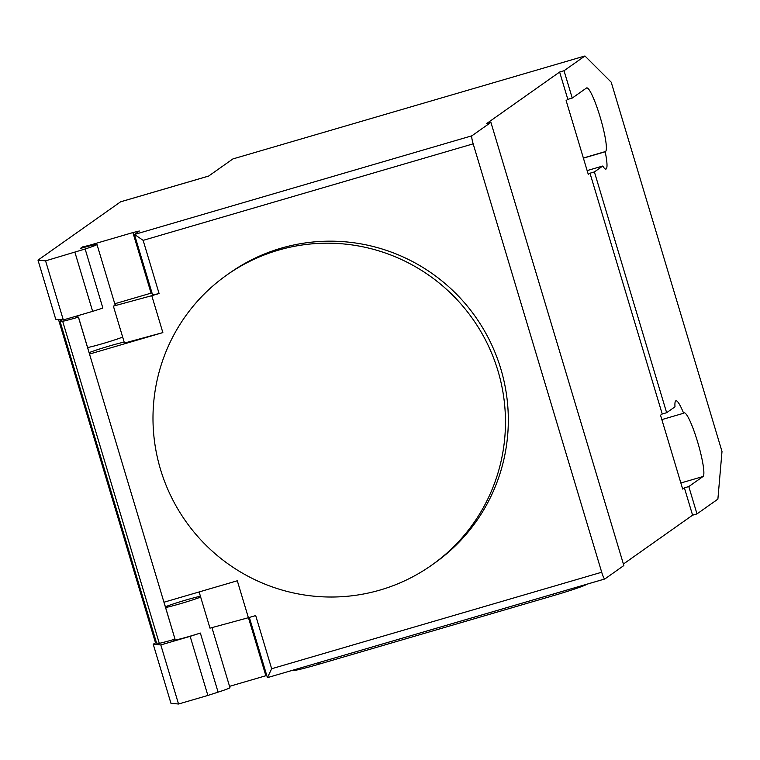 <?xml version="1.0" encoding="UTF-8"?>
<svg xmlns="http://www.w3.org/2000/svg" width="760" height="760" viewBox="0 0 760 760"><rect width="100%" height="100%" fill="white"/><g stroke="black" fill="none" stroke-linecap="round" stroke-linejoin="round"><path stroke-width="1.14" d="M380.199 590.007A177.593 175.57 -125.2 0 0 431.67 565.174A177.593 175.57 -125.2 0 0 487.397 343.786A177.593 175.57 -125.2 0 0 278.255 250.201A177.593 175.57 -125.2 0 0 226.793 275.034A177.593 175.57 -125.2 0 0 165.48 352.916A177.593 175.57 -125.2 0 0 199.405 538.346A177.593 175.57 -125.2 0 0 380.199 590.007M226.793 275.034L229.643 273.03A177.593 175.57 54.8 0 1 281.105 248.188A177.593 175.57 54.8 0 1 490.247 341.772A177.593 175.57 54.8 0 1 434.52 563.16L431.67 565.174M165.604 607.515A20.073 0.969 -16.7 0 0 182.98 602.927A20.073 0.969 -16.7 0 0 200.659 597.056M178.534 704.017L160.806 644.926L153.225 644.214L170.952 703.294L178.534 704.017L207.869 695.438L190.142 636.348L200.364 633.061A20.073 0.969 163.3 0 1 173.764 640.1L173.603 639.578M207.869 695.438L218.091 692.151A20.073 0.969 -16.7 0 0 229.786 687.847A20.073 0.969 -16.7 0 0 229.947 687.658L211.935 627.627M89.081 246.059L88.901 245.442L82.517 246.915L80.56 248.302L82.754 247.798A20.073 0.969 163.3 0 1 96.995 244.501A20.073 0.969 163.3 0 1 96.834 244.691A20.073 0.969 163.3 0 1 85.139 248.995L45.581 260.86L38 260.138L55.727 319.228L63.308 319.941L45.581 260.86M153.225 644.214L156.361 642.371M58.491 319.494L155.448 642.646M120.773 201.78A15.438 2.204 73.7 0 0 120.669 201.789A15.438 2.204 73.7 0 0 120.564 201.837L38 260.138M151.981 292.875L114.769 303.753M88.901 245.442L132.905 232.57L151.069 293.132M471.912 135.793L490.903 122.379L623.856 565.535L604.865 578.949A7.724 1.102 -106.3 0 1 604.817 578.977A7.724 1.102 -106.3 0 1 601.702 572.232L473.176 143.849A7.724 1.102 -106.3 0 1 471.912 135.793L134.539 234.45L139.346 231.021L132.905 232.57M115.083 304.808A20.843 1.007 163.3 0 1 115.9 304.845A20.843 1.007 163.3 0 1 113.382 306.118L151.781 295.678L162.858 332.604L89.556 354.046L78.48 317.11L76.142 316.891A20.843 1.007 163.3 0 1 75.971 316.825A20.843 1.007 163.3 0 1 76.627 316.341M162.858 332.604L124.459 343.055L113.382 306.118M89.138 352.64A20.843 1.007 163.3 0 1 106.267 346.93A20.843 1.007 163.3 0 1 124.174 342.085M63.308 319.941L92.644 311.363L74.917 252.282M92.644 311.363L102.866 308.085L85.139 248.995M87.609 347.529A20.073 0.969 -16.7 0 0 104.984 342.94A20.073 0.969 -16.7 0 0 122.664 337.07M159.296 643.35L62.681 321.319L59.964 321.062L156.579 643.093L159.296 643.35A23.161 1.121 -16.7 0 0 175.028 639.16L164.017 602.214L237.31 580.773L248.397 617.709L209.988 628.149L199.13 591.945M229.548 686.346L266.769 675.469M59.964 321.062A33.972 1.643 163.3 0 1 62.491 319.865M78.48 317.11L78.422 317.129A23.161 1.121 163.3 0 1 62.681 321.319M190.142 636.348L160.806 644.926M200.421 596.239A20.073 0.969 -16.7 0 0 182.428 601.075A20.073 0.969 -16.7 0 0 165.395 606.803M151.781 295.678L159.096 293.541L152.713 295.013M601.702 572.232L271.662 668.743L255.702 615.572L248.397 617.709M271.662 668.743L267.453 677.625L604.76 578.977M134.539 234.45L143.136 240.359L473.176 143.849M553.356 594.025L553.812 595.526L319.115 664.154L318.668 662.653M293.255 670.082L293.341 670.348A30.884 1.492 -16.7 0 0 319.115 664.154M553.812 595.526A30.884 1.492 -16.7 0 0 586.948 584.26L586.929 584.202M584.934 55.983L611.202 82.184L722 451.478L717.886 499.139L696.986 513.893L692.588 515.185L684.389 487.853L682.679 489.06L660.525 415.207L662.226 414L589.988 173.214L588.288 174.42L566.124 100.557L567.834 99.351L559.635 72.029L564.034 70.737L584.934 55.983L232.892 158.935L208.582 176.101L120.564 201.837M662.226 414L666.634 412.709L674.994 406.799A33.193 4.731 -106.3 0 1 675.963 400.795A33.193 4.731 -106.3 0 1 683.63 413.24L683.981 412.993A33.193 4.731 -106.3 0 1 684.19 412.889A33.193 4.731 -106.3 0 1 697.822 442.643A33.193 4.731 -106.3 0 1 703.038 476.51L688.788 486.571L684.389 487.853M490.903 122.379L486.505 123.671L559.635 72.029M692.588 515.185L623.409 564.034M661.846 419.606L683.63 413.24M583.404 158.147L605.188 151.772A33.193 4.731 -106.3 0 1 605.957 169.081A33.193 4.731 -106.3 0 1 602.756 166.022L594.396 171.931L589.988 173.214M587.128 170.591L602.756 166.022M567.834 99.351L572.232 98.069L586.482 88.008A33.193 4.731 -106.3 0 1 586.692 87.903A33.193 4.731 -106.3 0 1 600.324 117.657A33.193 4.731 -106.3 0 1 605.539 151.525L605.188 151.772M594.396 171.931L666.634 412.709M688.788 486.571L696.986 513.893M564.034 70.737L572.232 98.069M200.364 633.061L218.091 692.151M265.858 675.725L248.444 617.69M175.028 639.16L78.422 317.129M159.096 293.541L143.136 240.359M680.856 482.999L703.038 476.51M583.357 158.013L605.539 151.525M115.235 305.32L96.995 244.501M82.697 247.808L82.451 246.99M76.551 316.074L76.817 316.958M249.356 617.424L267.406 677.606M604.817 578.977L267.453 677.625M134.501 234.602L152.646 295.089M208.62 176.064L120.669 201.789"/></g></svg>
